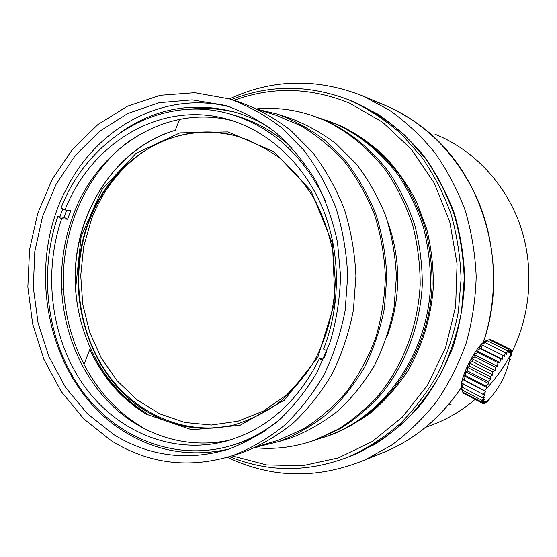 <?xml version="1.0" encoding="UTF-8"?>
<svg xmlns="http://www.w3.org/2000/svg" width="557" height="557" viewBox="0 0 557 557"><rect width="100%" height="100%" fill="white"/><g stroke="black" fill="none" stroke-linecap="round" stroke-linejoin="round"><path stroke-width="0.84" d="M231.545 99.578C269.282 84.643 307.965 84.587 347.596 99.404L355.631 102.662C373.183 111.024 389.566 121.872 404.779 135.205L425.2 158.202C437.127 175.469 446.805 194.268 454.22 214.605C460.193 235.555 463.528 257.042 464.218 279.071L461.502 311.795C457.206 333.288 450.425 353.688 441.165 373.016C430.617 391.439 418.14 407.912 403.741 422.436C388.459 435.658 372.02 446.387 354.433 454.637L347.512 457.374M387.54 221.268C401.325 260.015 401.075 298.649 386.788 337.18M256.923 108.845C275.381 107.278 293.685 109.471 311.836 115.424L324.265 120.235C348.355 131.626 369.952 149.353 387.164 172.273C397.775 188.398 406.248 205.902 412.591 224.791C417.59 244.217 420.117 264.053 420.18 284.314C418.23 324.759 403.825 363.512 380.146 393.326C367.592 407.432 353.695 419.351 338.44 429.085L314.427 440.281C294.799 447.174 274.977 449.652 254.974 447.724M312.79 115.745L326.82 121.092C350.806 132.434 372.306 150.07 389.44 172.872C400.003 188.907 408.434 206.32 414.749 225.105C419.727 244.419 422.241 264.15 422.303 284.3C420.361 324.522 406.025 363.06 382.45 392.72C369.959 406.756 356.118 418.613 340.926 428.298L317.024 439.445L311.635 441.248M319.976 118.279L336.769 124.434C360.651 135.755 381.162 152.674 398.297 175.19C408.671 190.898 416.956 207.942 423.153 226.323C428.034 245.226 430.505 264.533 430.568 284.244C428.375 353.806 384.072 416.204 327.119 436.18L318.012 439.083M325.532 120.04L338.635 125.06C362.44 136.347 382.889 153.203 399.961 175.629C410.293 191.267 418.551 208.248 424.726 226.553C429.593 245.379 432.051 264.603 432.114 284.237C429.927 353.507 385.785 415.654 329.02 435.567L324.063 437.231M234.072 100.378C271.955 86.349 310.458 87.282 349.594 103.17L382.589 122.248L411.351 149.241L434.209 183.002L449.778 221.881L457.074 263.844L455.626 306.608L445.537 347.819L427.456 385.249L402.516 416.984L372.208 441.548L338.252 457.951L302.423 465.729L266.469 464.893L231.99 455.842M347.596 99.404L351.641 101.075C369.326 109.499 385.834 120.437 401.158 133.882L421.74 157.081C433.757 174.494 443.511 193.467 450.982 213.985C457.005 235.131 460.367 256.812 461.064 279.043L458.327 312.073C453.997 333.761 447.167 354.349 437.83 373.851C427.198 392.441 414.624 409.061 400.114 423.71C384.713 437.036 368.156 447.856 350.444 456.169C309.149 472.517 268.843 472.67 229.533 456.636M233.272 425.144C184.562 436.354 134.174 413.315 105.684 371.234C76.97 328.714 70.683 269.88 89.238 220.948C100.525 191.761 118.432 168.792 142.961 152.047C119.532 168.632 102.363 191.037 91.445 219.277L83.654 246.855L80.73 275.576L82.763 304.373L89.684 332.209L101.29 358.047L117.221 380.884L136.945 399.78L159.789 413.886L184.917 422.484L211.354 425.033L237.978 421.21L263.607 410.975L287.022 394.593L307.025 372.661M250.009 140.594L235.395 135.741C202.205 128.013 171.389 133.45 142.961 152.047M88.953 220.913C61.73 289.48 87.637 377.771 148.113 412.291C174.613 427.651 202.943 431.947 233.111 425.186C248.882 420.535 263.83 413.273 277.957 403.393C291.36 392.107 303.071 378.697 313.09 363.171C326.667 338.67 334.36 310.36 335.279 281.09L332.995 252.119C329.09 233.146 322.83 215.336 314.218 198.696C304.407 183.03 292.871 169.46 279.614 157.993C265.612 147.925 250.754 140.461 235.033 135.609C174.285 119.323 111.303 159.483 88.953 220.913M147.013 413.51C105.865 389.002 78.92 340.278 75.613 288.603L81.127 236.537L101.973 189.519L136.11 153.3L179.862 132.886L227.994 131.918L273.988 151.734L310.855 190.598L332.459 243.332L334.966 301.922L317.922 357.051L284.383 400.184L240.032 425.304L191.789 429.781L146.38 414.213C121.433 399.084 102.599 377.451 89.872 349.309C102.843 377.284 121.892 398.68 147.013 413.51C98.255 384.434 70.14 322.106 75.891 261.56C81.649 201.042 121.217 146.421 175.225 130.352C112.918 148.099 70.746 218.797 75.613 288.603M89.872 349.309L84.016 364.348C72.111 341.288 65.301 316.501 63.595 289.995C60.33 232.116 85.52 173.136 129.572 140.824M84.016 364.348C99.348 393.729 120.862 415.919 148.545 430.916M61.59 288.22L63.595 289.995M229.581 440.141C187.709 449.436 144.514 435.943 113.231 406.596C82.074 376.964 63.366 332.849 61.555 287.405C60.762 264.046 64.125 241.446 71.651 219.604C94.586 150.299 164.134 103.226 232.387 120.716M66.652 210.128L64.076 217.348L57.803 216.617L61.674 218.713C42.792 273.703 51.056 338.565 83.515 384.95C116.037 431.118 172.092 455.382 225.968 441.172C266.594 429.628 297.737 402.105 319.405 358.617L322.914 360.518M57.803 216.617C38.224 273.626 46.865 340.884 80.668 388.89C114.526 436.667 172.914 461.6 228.857 446.289C247.858 440.97 265.445 431.515 281.626 417.917M323.986 358.102L326.903 350.84M319.405 358.617L323.749 357.977M325.929 201.878C304.449 156.392 272.819 127.212 231.058 114.338C161.217 93.235 88.055 138.025 61.089 207.872L64.967 209.954C91.028 142.857 161.057 99.849 228.092 119.421C267.513 130.623 303.085 162.679 321.946 206.612C340.619 250.608 341.232 304.366 323.547 349.037L326.973 350.882M188.398 109.304C203.249 107.564 218.107 108.399 232.972 111.804M292.16 148.03C275.367 132.608 256.805 121.906 236.481 115.933L231.058 114.338M64.967 209.954L70.85 210.553L67.571 219.242L61.674 218.713M67.571 219.242L64.076 217.348M62.76 208.771L59.822 216.979M270.396 128.298C259.102 121.127 247.294 115.745 234.977 112.152C193.53 101.36 155.403 108.121 120.597 132.42M266.267 430.199C254.918 437.134 243.124 442.307 230.87 445.725L228.857 446.289M229.045 449.012C191.873 457.429 157.234 451.811 125.13 432.155C48.271 386.001 22.482 267.395 68.024 185.836C99.459 125.652 166.536 89.844 230.96 107.229M113.851 434.655L87.463 413.823L65.573 387.442L48.925 356.71L38.064 322.921L33.309 287.412L34.806 251.534L42.506 216.652L56.194 184.109L75.446 155.236L99.626 131.299L127.887 113.454L159.156 102.718L192.137 99.884L225.334 105.412C243.249 111.651 260.175 120.778 276.112 132.796C291.207 146.359 304.38 162.254 315.624 180.489C325.539 199.81 332.835 220.461 337.514 242.434L340.55 276.028C339.902 298.691 336.428 320.728 330.141 342.123L317.156 372.139C306.204 390.631 293.288 406.84 278.416 420.758C262.674 433.144 245.895 442.669 228.085 449.332C187.396 461.314 149.318 456.427 113.851 434.655M111.386 440.81L83.884 418.982L61.124 391.376L43.871 359.251L32.668 323.972L27.85 286.925L29.57 249.529L37.772 213.199L52.219 179.354L72.466 149.367L97.865 124.573L127.518 106.192L160.291 95.296L194.818 92.706L229.519 98.937C247.935 105.6 265.306 115.202 281.654 127.755L303.809 150.223C316.891 167.56 327.6 186.811 335.941 207.97C342.729 229.916 346.642 252.572 347.679 275.938L345.124 310.681C340.696 333.476 333.566 354.983 323.735 375.209C312.519 394.356 299.283 411.17 284.035 425.659C267.889 438.596 250.671 448.615 232.373 455.71C189.255 468.945 148.928 463.981 111.386 440.81M230.765 99.327L239.399 102.07C257.571 108.643 274.712 118.105 290.838 130.456L312.679 152.555C325.573 169.593 336.129 188.51 344.344 209.293C351.035 230.849 354.893 253.101 355.916 276.049L353.396 310.158C349.03 332.543 342.005 353.674 332.313 373.545C321.257 392.358 308.209 408.887 293.17 423.139C277.254 435.866 260.258 445.725 242.204 452.73L233.787 455.285M259.346 109.994L275.736 115.153L300.919 125.798C316.961 135.435 331.575 147.535 344.762 162.101C356.884 177.906 366.798 195.43 374.513 214.682C380.793 234.636 384.407 255.224 385.367 276.453C384.748 297.703 381.461 318.374 375.502 338.468C368.1 357.893 358.464 375.641 346.593 391.724C333.643 406.582 319.224 419.017 303.335 429.022L278.333 440.246L270.444 442.62M258.441 109.555L276.592 113.886C293.824 120.11 310.075 129.015 325.33 140.608L345.981 161.293C358.165 177.217 368.135 194.873 375.884 214.257C382.193 234.344 385.827 255.071 386.788 276.439L384.414 308.209C380.292 329.062 373.663 348.759 364.515 367.293C354.071 384.859 341.733 400.309 327.509 413.656C312.442 425.597 296.338 434.871 279.21 441.485L256.498 447.027M277.755 114.255L288.199 117.569C305.132 123.682 321.09 132.42 336.073 143.769L356.348 164.016C368.302 179.591 378.085 196.851 385.688 215.796C391.877 235.43 395.442 255.684 396.382 276.564L394.05 307.603C390.011 327.982 383.501 347.227 374.527 365.35C364.278 382.52 352.17 397.642 338.203 410.704C323.408 422.394 307.589 431.487 290.754 437.983L282.907 440.364M350.088 100.413L377.075 113.684C394.147 125.102 409.597 138.978 423.424 155.319C436.082 172.893 446.345 192.151 454.22 213.094C460.555 234.713 464.058 256.923 464.733 279.711C463.744 302.493 459.929 324.634 453.301 346.148C445.147 366.959 434.634 386.05 421.76 403.421C407.731 419.539 392.128 433.186 374.938 444.354L347.847 457.241M229.498 98.93C272.164 78.962 316.425 77.903 362.28 95.741L388.904 109.833C405.719 121.67 420.939 135.838 434.557 152.34C447.041 170.01 457.227 189.283 465.102 210.163C471.514 231.691 475.205 253.818 476.186 276.537C475.567 299.276 472.232 321.48 466.167 343.154C458.62 364.201 448.747 383.696 436.549 401.632C423.195 418.432 408.204 432.935 391.585 445.14L365.19 459.817C317.622 479.354 271.725 478.505 227.493 457.262M362.28 95.741L384.88 105.231C426.411 123.376 457.429 155.062 477.927 200.297C496.496 244.314 498.536 296.456 483.399 342.158C510.024 265.968 482.947 173.311 423.369 128.006L420.82 126.035C406.102 114.93 390.346 106.575 373.552 100.97M482.278 345.41L481.109 348.64L482.278 345.41M461.614 387.129C442.021 416.211 417.367 437.412 387.637 450.731L377.535 454.818M466.703 367.745L472.35 356.759M511.249 356.062L511.66 351.216L511.041 353.249L511.201 349.887L510.421 352.407L510.309 349.357L509.418 352.309L509.007 349.657L508.054 352.971L507.323 350.785L506.369 354.384L505.303 352.72L504.405 356.501L503.02 355.415L502.233 359.265L500.534 358.778L499.914 362.593L497.923 362.718L497.519 366.388L495.277 367.098L495.131 370.523L492.687 371.791L492.834 374.868L490.223 376.636L490.682 379.282L487.981 381.468L488.768 383.613L486.017 386.147L487.138 387.735L484.409 390.513L485.85 391.501L483.204 394.419L484.938 394.809L482.425 397.747L484.43 397.545L482.104 400.406L484.346 399.634L482.244 402.314L484.667 401.019L482.835 403.428L485.391 401.66L483.852 403.714L486.484 401.555L485.251 403.184L487.918 400.713L486.999 401.855L489.171 399.661M494.915 392.246L496.036 390.673M504.795 374.91L504.914 374.534M462.324 391.418L461.266 387.595L462.261 390.039L461.273 385.479L462.505 387.366L461.697 382.729L463.201 384.017L462.526 379.414L464.343 380.111L463.751 375.648L487.138 387.735M464.343 380.111L484.409 390.506M462.526 379.414L485.85 391.501M463.201 384.017L483.198 394.419M462.505 387.366L482.425 397.747M462.261 390.046L482.104 400.406M462.484 391.982L482.244 402.321M482.835 403.428L463.152 393.131L462.79 392.142M483.037 403.296L483.845 403.721M484.806 402.955L485.251 403.184M509.704 359.07L510.372 359.404M509.641 359.369L510.484 359.794M510.191 356.564L511.068 357.002M510.539 354.44L511.256 354.795M511.166 350.966L511.66 351.209M510.316 349.434L511.208 349.88M489.22 339.798L490.411 339.45L510.316 349.35M489.032 339.7L509.007 349.65M463.751 375.648L465.889 375.759L465.318 371.547L467.803 371.094L467.198 367.237L470.011 366.29L469.307 362.865L472.454 361.486L471.598 358.562L475.044 356.835L473.986 354.475L477.697 352.504L476.395 350.736L480.329 348.619L478.748 347.457L482.856 345.305L480.969 344.748L485.189 342.673L482.996 342.694L487.271 340.787L484.75 341.337L489.025 339.707M487.271 340.78L507.323 350.778M485.196 342.666L505.31 352.713M482.856 345.298L503.02 355.408M478.748 347.457L502.233 359.265M480.336 348.612L500.534 358.771M476.395 350.736L499.914 362.593M477.697 352.497L497.93 362.711M473.986 354.475L497.519 366.388M475.044 356.828L495.284 367.091M471.598 358.562L495.131 370.523M472.454 361.479L492.687 371.784M469.307 362.865L492.834 374.868M470.017 366.29L490.223 376.629M467.198 367.237L490.682 379.282M467.803 371.094L487.981 381.468M465.318 371.547L488.768 383.613M465.889 375.759L486.017 386.147M461.509 388.521C460.312 385.179 462.143 378.036 467.01 367.077C474.327 352.08 480.552 343.356 485.683 340.891L486.017 340.835M438.345 135.623C475.309 151.525 506.139 184.722 520.377 225.94C534.414 267.214 530.981 314.698 511.354 353.138C531.287 314.106 534.483 265.766 519.723 224.067C504.767 182.424 472.802 149.339 434.961 134.223L438.345 135.623M510.651 354.496L510.115 355.498L510.651 354.496M509.683 356.313L508.492 358.464L509.683 356.313M508.346 358.722C501.669 370.502 493.711 381.113 484.493 390.561C493.711 381.113 501.669 370.502 508.346 358.722M437.266 422.867L425.409 427.414L437.266 422.867C450.892 417.123 463.501 409.298 475.093 399.383C463.501 409.298 450.892 417.123 437.266 422.867L428.89 426.084M461.231 387.707C437.67 422.046 407.682 445.134 371.261 456.97M327.774 120.799L340.216 125.59C356.041 133.36 370.711 143.434 384.233 155.828C396.883 169.419 407.654 184.75 416.545 201.836L426.753 229.108C431.41 248.276 433.59 267.813 433.283 287.704C430.909 317.831 422.45 345.521 407.905 370.788C397.371 386.6 385.172 400.455 371.317 412.354C356.731 422.965 341.246 431.167 324.87 436.96M179.507 119.386L175.225 130.352M451.079 404.285L448.044 405.211M314.427 440.281L317.024 439.445M327.119 436.18L329.02 435.567M350.444 456.169L354.433 454.637M234.977 112.152L236.349 112.556M225.334 105.412L226.678 105.823M232.373 455.71L242.204 452.73M257.794 446.422L278.333 440.246M279.21 441.485L290.754 437.983M365.19 459.817L387.637 450.731M485.885 402.62C500.27 388.285 508.666 370.851 511.075 350.318M485.683 340.891L486.707 340.529"/></g></svg>
